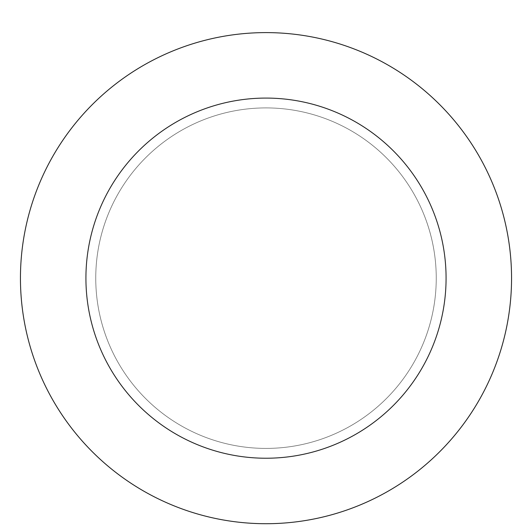 <?xml version="1.0" encoding="UTF-8"?>
<svg xmlns="http://www.w3.org/2000/svg" width="532" height="532" viewBox="0 0 532 532"><rect width="100%" height="100%" fill="white"/><g stroke="black" fill="none" stroke-linecap="round" stroke-linejoin="round"><path stroke-width="0.4" stroke-dasharray="2.66 2" d="M266 107.91A170.253 170.253 0 0 1 413.444 363.283A170.253 170.253 0 0 1 118.556 363.283A170.253 170.253 0 0 1 266 107.91A170.253 170.253 0 0 1 413.444 363.283A170.253 170.253 0 0 1 118.556 363.283A170.253 170.253 0 0 1 266 107.91A170.253 170.253 0 0 1 413.444 363.283A170.253 170.253 0 0 1 118.556 363.283A170.253 170.253 0 0 1 266 107.91M266 32.605A245.558 245.558 0 0 1 478.66 400.935A245.558 245.558 0 0 1 53.34 400.935A245.558 245.558 0 0 1 266 32.605"/><path stroke-width="0.8" d="M266 32.605A245.558 245.558 0 0 1 478.66 400.935A245.558 245.558 0 0 1 53.34 400.935A245.558 245.558 0 0 1 266 32.605M266 98.081A180.075 180.075 0 0 1 421.949 368.197A180.075 180.075 0 0 1 110.051 368.197A180.075 180.075 0 0 1 266 98.081"/></g></svg>
